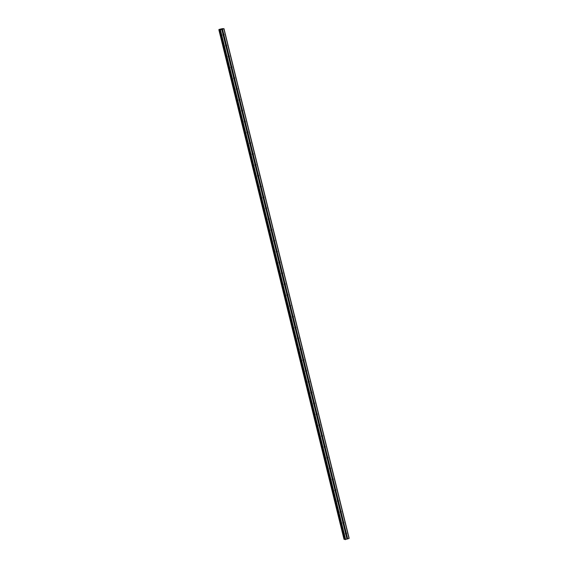 <?xml version="1.0" encoding="UTF-8"?>
<svg xmlns="http://www.w3.org/2000/svg" width="568" height="568" viewBox="0 0 568 568"><rect width="100%" height="100%" fill="white"/><g stroke="black" fill="none" stroke-linecap="round" stroke-linejoin="round"><path stroke-width="0.85" d="M346.487 533.963L346.373 534.041A0.66 0.611 -77.2 0 1 345.834 534.218L345.77 534.197A0.66 0.611 -77.2 0 1 345.521 533.182L345.557 533.089A0.66 0.611 -77.2 0 1 346.097 532.912L346.239 532.954A0.66 0.611 -77.2 0 1 346.487 533.963L347.694 538.883L349.164 538.343L223.984 28.684L222.62 28.712M345.6 533.047A0.66 0.611 -77.2 0 1 345.436 533.849M343.817 523.121L343.704 523.199A0.66 0.611 -77.2 0 1 343.171 523.369L343.107 523.348A0.66 0.611 -77.2 0 1 342.859 522.34L342.894 522.248A0.66 0.611 -77.2 0 1 343.427 522.07L343.569 522.113A0.66 0.611 -77.2 0 1 343.817 523.121L346.239 532.954M342.937 522.205A0.66 0.611 -77.2 0 1 342.774 523.007M341.155 512.279L341.041 512.357A0.66 0.611 -77.2 0 1 340.509 512.528L340.445 512.506A0.66 0.611 -77.2 0 1 340.196 511.498L340.232 511.399A0.66 0.611 -77.2 0 1 340.764 511.228L340.906 511.264A0.66 0.611 -77.2 0 1 341.155 512.279L343.569 522.113M340.275 511.363A0.66 0.611 -77.2 0 1 340.111 512.166M338.493 501.43L338.379 501.516A0.66 0.611 -77.2 0 1 337.846 501.686L337.782 501.665A0.66 0.611 -77.2 0 1 337.534 500.656L337.569 500.557A0.66 0.611 -77.2 0 1 338.102 500.387L338.244 500.422A0.66 0.611 -77.2 0 1 338.493 501.43L340.906 511.264M337.612 500.522A0.66 0.611 -77.2 0 1 337.449 501.317M335.83 490.589L335.716 490.667A0.66 0.611 -77.2 0 1 335.184 490.844L335.12 490.823A0.66 0.611 -77.2 0 1 334.871 489.808L334.907 489.715A0.66 0.611 -77.2 0 1 335.439 489.538L335.581 489.58A0.66 0.611 -77.2 0 1 335.83 490.589L338.244 500.422M334.95 489.673A0.66 0.611 -77.2 0 1 334.786 490.475M333.167 479.747L333.054 479.825A0.66 0.611 -77.2 0 1 332.521 479.995L332.457 479.974A0.66 0.611 -77.2 0 1 332.209 478.966L332.244 478.867A0.66 0.611 -77.2 0 1 332.777 478.696L332.919 478.739A0.66 0.611 -77.2 0 1 333.167 479.747L335.581 489.58M332.28 478.831A0.66 0.611 -77.2 0 1 332.124 479.633M330.505 468.905L330.391 468.983A0.66 0.611 -77.2 0 1 329.859 469.154L329.788 469.132A0.66 0.611 -77.2 0 1 329.539 468.124L329.575 468.025A0.66 0.611 -77.2 0 1 330.114 467.855L330.256 467.89A0.66 0.611 -77.2 0 1 330.505 468.905L332.919 478.739M329.618 467.989A0.66 0.611 -77.2 0 1 329.461 468.792M327.842 458.056L327.729 458.135A0.66 0.611 -77.2 0 1 327.189 458.312L327.125 458.291A0.66 0.611 -77.2 0 1 326.877 457.275L326.912 457.183A0.66 0.611 -77.2 0 1 327.452 457.006L327.594 457.048A0.66 0.611 -77.2 0 1 327.842 458.056L330.256 467.89M326.955 457.141A0.66 0.611 -77.2 0 1 326.792 457.943M325.173 447.215L325.066 447.293A0.66 0.611 -77.2 0 1 324.527 447.463L324.463 447.442A0.66 0.611 -77.2 0 1 324.214 446.434L324.25 446.334A0.66 0.611 -77.2 0 1 324.782 446.164L324.924 446.207A0.66 0.611 -77.2 0 1 325.173 447.215L327.594 457.048M324.292 446.299A0.66 0.611 -77.2 0 1 324.129 447.101M322.51 436.373L322.397 436.451A0.66 0.611 -77.2 0 1 321.864 436.622L321.8 436.6A0.66 0.611 -77.2 0 1 321.552 435.592L321.587 435.493A0.66 0.611 -77.2 0 1 322.12 435.322L322.262 435.358A0.66 0.611 -77.2 0 1 322.51 436.373L324.924 446.207M321.63 435.457A0.66 0.611 -77.2 0 1 321.467 436.26M319.848 425.524L319.734 425.61A0.66 0.611 -77.2 0 1 319.202 425.78L319.138 425.759A0.66 0.611 -77.2 0 1 318.889 424.75L318.925 424.651A0.66 0.611 -77.2 0 1 319.457 424.481L319.599 424.516A0.66 0.611 -77.2 0 1 319.848 425.524L322.262 435.358M318.967 424.615A0.66 0.611 -77.2 0 1 318.804 425.411M317.185 414.683L317.072 414.761A0.66 0.611 -77.2 0 1 316.539 414.938L316.475 414.917A0.66 0.611 -77.2 0 1 316.227 413.902L316.262 413.809A0.66 0.611 -77.2 0 1 316.795 413.632L316.937 413.674A0.66 0.611 -77.2 0 1 317.185 414.683L319.599 424.516M316.305 413.767A0.66 0.611 -77.2 0 1 316.142 414.569M314.523 403.841L314.409 403.919A0.66 0.611 -77.2 0 1 313.877 404.089L313.813 404.068A0.66 0.611 -77.2 0 1 313.564 403.06L313.6 402.96A0.66 0.611 -77.2 0 1 314.132 402.79L314.274 402.826A0.66 0.611 -77.2 0 1 314.523 403.841L316.937 413.674M313.635 402.925A0.66 0.611 -77.2 0 1 313.479 403.727M311.86 392.992L311.747 393.077A0.66 0.611 -77.2 0 1 311.214 393.248L311.143 393.226A0.66 0.611 -77.2 0 1 310.895 392.218L310.937 392.119A0.66 0.611 -77.2 0 1 311.47 391.948L311.612 391.984A0.66 0.611 -77.2 0 1 311.86 392.992L314.274 402.826M310.973 392.083A0.66 0.611 -77.2 0 1 310.817 392.886M309.198 382.15L309.084 382.228A0.66 0.611 -77.2 0 1 308.545 382.406L308.481 382.385A0.66 0.611 -77.2 0 1 308.232 381.369L308.268 381.277A0.66 0.611 -77.2 0 1 308.807 381.1L308.949 381.142A0.66 0.611 -77.2 0 1 309.198 382.15L311.612 391.984M308.31 381.235A0.66 0.611 -77.2 0 1 308.147 382.037M306.528 371.309L306.422 371.387A0.66 0.611 -77.2 0 1 305.882 371.557L305.818 371.536A0.66 0.611 -77.2 0 1 305.57 370.528L305.605 370.428A0.66 0.611 -77.2 0 1 306.138 370.258L306.287 370.3A0.66 0.611 -77.2 0 1 306.528 371.309L308.949 381.142M305.648 370.393A0.66 0.611 -77.2 0 1 305.485 371.195M303.866 360.467L303.752 360.545A0.66 0.611 -77.2 0 1 303.22 360.715L303.156 360.694A0.66 0.611 -77.2 0 1 302.907 359.686L302.943 359.587A0.66 0.611 -77.2 0 1 303.475 359.416L303.617 359.452A0.66 0.611 -77.2 0 1 303.866 360.467L306.287 370.3M302.985 359.551A0.66 0.611 -77.2 0 1 302.822 360.353M301.203 349.618L301.09 349.696A0.66 0.611 -77.2 0 1 300.557 349.874L300.493 349.852A0.66 0.611 -77.2 0 1 300.245 348.837L300.28 348.745A0.66 0.611 -77.2 0 1 300.813 348.567L300.955 348.61A0.66 0.611 -77.2 0 1 301.203 349.618L303.617 359.452M300.323 348.709A0.66 0.611 -77.2 0 1 300.16 349.505M298.541 338.776L298.427 338.855A0.66 0.611 -77.2 0 1 297.895 339.032L297.831 339.004A0.66 0.611 -77.2 0 1 297.582 337.995L297.618 337.903A0.66 0.611 -77.2 0 1 298.15 337.726L298.292 337.768A0.66 0.611 -77.2 0 1 298.541 338.776L300.955 348.61M297.66 337.861A0.66 0.611 -77.2 0 1 297.497 338.663M295.878 327.935L295.765 328.013A0.66 0.611 -77.2 0 1 295.232 328.183L295.168 328.162A0.66 0.611 -77.2 0 1 294.92 327.154L294.955 327.054A0.66 0.611 -77.2 0 1 295.488 326.884L295.63 326.919A0.66 0.611 -77.2 0 1 295.878 327.935L298.292 337.768M294.998 327.019A0.66 0.611 -77.2 0 1 294.835 327.821M293.216 317.086L293.102 317.171A0.66 0.611 -77.2 0 1 292.57 317.342L292.499 317.32A0.66 0.611 -77.2 0 1 292.257 316.312L292.293 316.213A0.66 0.611 -77.2 0 1 292.825 316.042L292.967 316.078A0.66 0.611 -77.2 0 1 293.216 317.086L295.63 326.919M292.328 316.177A0.66 0.611 -77.2 0 1 292.172 316.972M290.553 306.244L290.44 306.322A0.66 0.611 -77.2 0 1 289.9 306.5L289.836 306.479A0.66 0.611 -77.2 0 1 289.588 305.463L289.623 305.371A0.66 0.611 -77.2 0 1 290.163 305.194L290.305 305.236A0.66 0.611 -77.2 0 1 290.553 306.244L292.967 316.078M289.666 305.328A0.66 0.611 -77.2 0 1 289.502 306.131M287.884 295.403L287.777 295.481A0.66 0.611 -77.2 0 1 287.238 295.651L287.174 295.63A0.66 0.611 -77.2 0 1 286.925 294.622L286.961 294.522A0.66 0.611 -77.2 0 1 287.5 294.352L287.642 294.394A0.66 0.611 -77.2 0 1 287.884 295.403L290.305 305.236M287.003 294.487A0.66 0.611 -77.2 0 1 286.84 295.289M285.221 284.561L285.108 284.639A0.66 0.611 -77.2 0 1 284.575 284.809L284.511 284.788A0.66 0.611 -77.2 0 1 284.263 283.78L284.298 283.68A0.66 0.611 -77.2 0 1 284.831 283.51L284.973 283.546A0.66 0.611 -77.2 0 1 285.221 284.561L287.642 294.394M284.341 283.645A0.66 0.611 -77.2 0 1 284.178 284.447M282.559 273.712L282.445 273.79A0.66 0.611 -77.2 0 1 281.913 273.968L281.849 273.946A0.66 0.611 -77.2 0 1 281.6 272.931L281.636 272.839A0.66 0.611 -77.2 0 1 282.168 272.661L282.31 272.704A0.66 0.611 -77.2 0 1 282.559 273.712L284.973 283.546M281.678 272.796A0.66 0.611 -77.2 0 1 281.515 273.599M279.896 262.87L279.783 262.949A0.66 0.611 -77.2 0 1 279.25 263.119L279.186 263.098A0.66 0.611 -77.2 0 1 278.938 262.089L278.973 261.997A0.66 0.611 -77.2 0 1 279.506 261.82L279.648 261.862A0.66 0.611 -77.2 0 1 279.896 262.87L282.31 272.704M279.016 261.954A0.66 0.611 -77.2 0 1 278.852 262.757M277.234 252.029L277.12 252.107A0.66 0.611 -77.2 0 1 276.588 252.277L276.524 252.256A0.66 0.611 -77.2 0 1 276.275 251.248L276.311 251.148A0.66 0.611 -77.2 0 1 276.843 250.978L276.985 251.013A0.66 0.611 -77.2 0 1 277.234 252.029L279.648 261.862M276.353 251.113A0.66 0.611 -77.2 0 1 276.19 251.915M274.571 241.18L274.458 241.265A0.66 0.611 -77.2 0 1 273.925 241.435L273.854 241.414A0.66 0.611 -77.2 0 1 273.613 240.406L273.648 240.307A0.66 0.611 -77.2 0 1 274.181 240.136L274.323 240.172A0.66 0.611 -77.2 0 1 274.571 241.18L276.985 251.013M273.684 240.271A0.66 0.611 -77.2 0 1 273.527 241.066M271.909 230.338L271.795 230.416A0.66 0.611 -77.2 0 1 271.255 230.594L271.192 230.572A0.66 0.611 -77.2 0 1 270.943 229.557L270.979 229.465A0.66 0.611 -77.2 0 1 271.518 229.287L271.66 229.33A0.66 0.611 -77.2 0 1 271.909 230.338L274.323 240.172M271.021 229.422A0.66 0.611 -77.2 0 1 270.865 230.225M269.246 219.496L269.133 219.575A0.66 0.611 -77.2 0 1 268.593 219.745L268.529 219.724A0.66 0.611 -77.2 0 1 268.281 218.715L268.316 218.616A0.66 0.611 -77.2 0 1 268.856 218.446L268.998 218.488A0.66 0.611 -77.2 0 1 269.246 219.496L271.66 229.33M268.359 218.581A0.66 0.611 -77.2 0 1 268.195 219.383M266.577 208.655L266.463 208.733A0.66 0.611 -77.2 0 1 265.93 208.903L265.867 208.882A0.66 0.611 -77.2 0 1 265.618 207.874L265.654 207.774A0.66 0.611 -77.2 0 1 266.186 207.604L266.328 207.639A0.66 0.611 -77.2 0 1 266.577 208.655L268.998 218.488M265.696 207.739A0.66 0.611 -77.2 0 1 265.533 208.541M263.914 197.806L263.8 197.884A0.66 0.611 -77.2 0 1 263.268 198.062L263.204 198.04A0.66 0.611 -77.2 0 1 262.956 197.025L262.991 196.933A0.66 0.611 -77.2 0 1 263.524 196.755L263.666 196.798A0.66 0.611 -77.2 0 1 263.914 197.806L266.328 207.639M263.034 196.89A0.66 0.611 -77.2 0 1 262.87 197.692M261.252 186.964L261.138 187.042A0.66 0.611 -77.2 0 1 260.606 187.213L260.542 187.191A0.66 0.611 -77.2 0 1 260.293 186.183L260.329 186.084A0.66 0.611 -77.2 0 1 260.861 185.913L261.003 185.956A0.66 0.611 -77.2 0 1 261.252 186.964L263.666 196.798M260.371 186.048A0.66 0.611 -77.2 0 1 260.208 186.851M258.589 176.123L258.476 176.201A0.66 0.611 -77.2 0 1 257.943 176.371L257.879 176.35A0.66 0.611 -77.2 0 1 257.631 175.342L257.666 175.242A0.66 0.611 -77.2 0 1 258.199 175.072L258.341 175.107A0.66 0.611 -77.2 0 1 258.589 176.123L261.003 185.956M257.709 175.207A0.66 0.611 -77.2 0 1 257.545 176.009M255.927 165.274L255.813 165.359A0.66 0.611 -77.2 0 1 255.28 165.529L255.217 165.508A0.66 0.611 -77.2 0 1 254.968 164.5L255.004 164.4A0.66 0.611 -77.2 0 1 255.536 164.23L255.678 164.266A0.66 0.611 -77.2 0 1 255.927 165.274L258.341 175.107M255.039 164.365A0.66 0.611 -77.2 0 1 254.883 165.16M253.264 154.432L253.15 154.51A0.66 0.611 -77.2 0 1 252.618 154.688L252.547 154.666A0.66 0.611 -77.2 0 1 252.298 153.651L252.334 153.559A0.66 0.611 -77.2 0 1 252.874 153.381L253.016 153.424A0.66 0.611 -77.2 0 1 253.264 154.432L255.678 164.266M252.377 153.516A0.66 0.611 -77.2 0 1 252.22 154.319M250.602 143.59L250.488 143.668A0.66 0.611 -77.2 0 1 249.948 143.839L249.884 143.818A0.66 0.611 -77.2 0 1 249.636 142.809L249.671 142.71A0.66 0.611 -77.2 0 1 250.211 142.54L250.353 142.575A0.66 0.611 -77.2 0 1 250.602 143.59L253.016 153.424M249.714 142.674A0.66 0.611 -77.2 0 1 249.551 143.477M247.932 132.742L247.818 132.827A0.66 0.611 -77.2 0 1 247.286 132.997L247.222 132.976A0.66 0.611 -77.2 0 1 246.974 131.968L247.009 131.868A0.66 0.611 -77.2 0 1 247.541 131.698L247.684 131.733A0.66 0.611 -77.2 0 1 247.932 132.742L250.353 142.575M247.052 131.833A0.66 0.611 -77.2 0 1 246.888 132.635M245.269 121.9L245.156 121.978A0.66 0.611 -77.2 0 1 244.623 122.156L244.559 122.134A0.66 0.611 -77.2 0 1 244.311 121.119L244.346 121.027A0.66 0.611 -77.2 0 1 244.879 120.849L245.021 120.892A0.66 0.611 -77.2 0 1 245.269 121.9L247.684 131.733M244.389 120.984A0.66 0.611 -77.2 0 1 244.226 121.786M242.607 111.058L242.493 111.136A0.66 0.611 -77.2 0 1 241.961 111.307L241.897 111.285A0.66 0.611 -77.2 0 1 241.649 110.277L241.684 110.178A0.66 0.611 -77.2 0 1 242.216 110.007L242.358 110.05A0.66 0.611 -77.2 0 1 242.607 111.058L245.021 120.892M241.727 110.142A0.66 0.611 -77.2 0 1 241.563 110.945M239.944 100.216L239.831 100.295A0.66 0.611 -77.2 0 1 239.298 100.465L239.234 100.444A0.66 0.611 -77.2 0 1 238.986 99.436L239.021 99.336A0.66 0.611 -77.2 0 1 239.554 99.166L239.696 99.201A0.66 0.611 -77.2 0 1 239.944 100.216L242.358 110.05M239.064 99.301A0.66 0.611 -77.2 0 1 238.901 100.103M237.282 89.368L237.168 89.446A0.66 0.611 -77.2 0 1 236.636 89.623L236.572 89.602A0.66 0.611 -77.2 0 1 236.323 88.587L236.359 88.494A0.66 0.611 -77.2 0 1 236.891 88.317L237.034 88.359A0.66 0.611 -77.2 0 1 237.282 89.368L239.696 99.201M236.394 88.459A0.66 0.611 -77.2 0 1 236.238 89.254M234.619 78.526L234.506 78.604A0.66 0.611 -77.2 0 1 233.973 78.782L233.902 78.753A0.66 0.611 -77.2 0 1 233.654 77.745L233.689 77.653A0.66 0.611 -77.2 0 1 234.229 77.475L234.371 77.518A0.66 0.611 -77.2 0 1 234.619 78.526L237.034 88.359M233.732 77.61A0.66 0.611 -77.2 0 1 233.576 78.412M231.957 67.684L231.843 67.762A0.66 0.611 -77.2 0 1 231.304 67.933L231.24 67.912A0.66 0.611 -77.2 0 1 230.991 66.903L231.027 66.804A0.66 0.611 -77.2 0 1 231.566 66.633L231.709 66.669A0.66 0.611 -77.2 0 1 231.957 67.684L234.371 77.518M231.069 66.768A0.66 0.611 -77.2 0 1 230.906 67.571M229.287 56.835L229.181 56.921A0.66 0.611 -77.2 0 1 228.641 57.091L228.577 57.07A0.66 0.611 -77.2 0 1 228.329 56.062L228.364 55.962A0.66 0.611 -77.2 0 1 228.897 55.792L229.039 55.827A0.66 0.611 -77.2 0 1 229.287 56.835L231.709 66.669M228.407 55.927A0.66 0.611 -77.2 0 1 228.244 56.722M226.625 45.994L226.511 46.072A0.66 0.611 -77.2 0 1 225.979 46.249L225.915 46.228A0.66 0.611 -77.2 0 1 225.666 45.213L225.702 45.12A0.66 0.611 -77.2 0 1 226.234 44.943L226.376 44.986A0.66 0.611 -77.2 0 1 226.625 45.994L229.039 55.827M225.744 45.078A0.66 0.611 -77.2 0 1 225.581 45.88M222.89 34.953A0.66 0.611 -77.2 0 1 223.004 34.371L223.039 34.272A0.66 0.611 -77.2 0 1 223.572 34.101L223.714 34.144A0.66 0.611 -77.2 0 1 223.962 35.152L223.849 35.23A0.66 0.611 -77.2 0 1 223.316 35.401L223.252 35.379A0.66 0.611 -77.2 0 1 222.89 34.953M223.082 34.236A0.66 0.611 -77.2 0 1 222.919 35.038M220.711 29.287L221.087 29.167M220.987 29.351L221.357 29.224L220.987 29.351M221.066 29.16L220.64 29.295L221.066 29.16M221.378 29.231L220.64 29.295M221.818 28.982L221.421 29.06M222.109 28.982L221.634 29.153M222.592 28.606L219.134 29.43L220.093 29.941L223.984 28.684M218.836 29.657L344.016 539.309L344.875 539.224M219.78 29.87L344.961 539.529L347.694 538.883M344.954 539.501L219.759 29.863M344.023 539.302L218.843 29.657M223.962 35.152L226.376 44.986M223.842 28.79L349.022 538.45M222.507 29.224L223.714 34.144M223.849 35.23L226.234 44.943M223.316 35.401L225.702 45.12M223.252 35.379L225.666 45.213M226.511 46.072L228.897 55.792M225.979 46.249L228.364 55.962M225.915 46.228L228.329 56.062M229.181 56.921L231.566 66.633M228.641 57.091L231.027 66.804M228.577 57.07L230.991 66.903M231.843 67.762L234.229 77.475M231.304 67.933L233.689 77.653M231.24 67.912L233.654 77.745M234.506 78.604L236.891 88.317M233.973 78.782L236.359 88.494M233.902 78.753L236.323 88.587M237.168 89.446L239.554 99.166M236.636 89.623L239.021 99.336M236.572 89.602L238.986 99.436M239.831 100.295L242.216 110.007M239.298 100.465L241.684 110.178M239.234 100.444L241.649 110.277M242.493 111.136L244.879 120.849M241.961 111.307L244.346 121.027M241.897 111.285L244.311 121.119M244.623 122.156L247.009 131.868M245.156 121.978L247.541 131.698M244.559 122.134L246.974 131.968M247.286 132.997L249.671 142.71M247.818 132.827L250.211 142.54M247.222 132.976L249.636 142.809M249.948 143.839L252.334 153.559M250.488 143.668L252.874 153.381M249.884 143.818L252.298 153.651M252.618 154.688L255.004 164.4M253.15 154.51L255.536 164.23M252.547 154.666L254.968 164.5M255.28 165.529L257.666 175.242M255.813 165.359L258.199 175.072M255.217 165.508L257.631 175.342M257.943 176.371L260.329 186.084M258.476 176.201L260.861 185.913M257.879 176.35L260.293 186.183M260.606 187.213L262.991 196.933M261.138 187.042L263.524 196.755M260.542 187.191L262.956 197.025M263.268 198.062L265.654 207.774M263.8 197.884L266.186 207.604M263.204 198.04L265.618 207.874M265.93 208.903L268.316 218.616M266.463 208.733L268.856 218.446M265.867 208.882L268.281 218.715M268.593 219.745L270.979 229.465M269.133 219.575L271.518 229.287M268.529 219.724L270.943 229.557M271.795 230.416L274.181 240.136M271.255 230.594L273.648 240.307M271.192 230.572L273.613 240.406M273.925 241.435L276.311 251.148M274.458 241.265L276.843 250.978M273.854 241.414L276.275 251.248M276.588 252.277L278.973 261.997M277.12 252.107L279.506 261.82M276.524 252.256L278.938 262.089M279.25 263.119L281.636 272.839M279.783 262.949L282.168 272.661M279.186 263.098L281.6 272.931M281.913 273.968L284.298 283.68M282.445 273.79L284.831 283.51M281.849 273.946L284.263 283.78M284.575 284.809L286.961 294.522M285.108 284.639L287.5 294.352M284.511 284.788L286.925 294.622M287.238 295.651L289.623 305.371M287.777 295.481L290.163 305.194M287.174 295.63L289.588 305.463M289.9 306.5L292.293 316.213M290.44 306.322L292.825 316.042M289.836 306.479L292.257 316.312M292.57 317.342L294.955 327.054M293.102 317.171L295.488 326.884M292.499 317.32L294.92 327.154M295.232 328.183L297.618 337.903M295.765 328.013L298.15 337.726M295.168 328.162L297.582 337.995M297.895 339.032L300.28 348.745M298.427 338.855L300.813 348.567M297.831 339.004L300.245 348.837M300.557 349.874L302.943 359.587M301.09 349.696L303.475 359.416M300.493 349.852L302.907 359.686M303.22 360.715L305.605 370.428M303.752 360.545L306.138 370.258M303.156 360.694L305.57 370.528M305.882 371.557L308.268 381.277M306.422 371.387L308.807 381.1M305.818 371.536L308.232 381.369M308.545 382.406L310.937 392.119M309.084 382.228L311.47 391.948M308.481 382.385L310.895 392.218M311.747 393.077L314.132 402.79M311.214 393.248L313.6 402.96M311.143 393.226L313.564 403.06M314.409 403.919L316.795 413.632M313.877 404.089L316.262 413.809M313.813 404.068L316.227 413.902M317.072 414.761L319.457 424.481M316.539 414.938L318.925 424.651M316.475 414.917L318.889 424.75M319.734 425.61L322.12 435.322M319.202 425.78L321.587 435.493M319.138 425.759L321.552 435.592M322.397 436.451L324.782 446.164M321.864 436.622L324.25 446.334M321.8 436.6L324.214 446.434M325.066 447.293L327.452 457.006M324.527 447.463L326.912 457.183M324.463 447.442L326.877 457.275M327.729 458.135L330.114 467.855M327.189 458.312L329.575 468.025M327.125 458.291L329.539 468.124M330.391 468.983L332.777 478.696M329.859 469.154L332.244 478.867M329.788 469.132L332.209 478.966M333.054 479.825L335.439 489.538M332.521 479.995L334.907 489.715M332.457 479.974L334.871 489.808M335.716 490.667L338.102 500.387M335.184 490.844L337.569 500.557M335.12 490.823L337.534 500.656M338.379 501.516L340.764 511.228M337.846 501.686L340.232 511.399M337.782 501.665L340.196 511.498M340.509 512.528L342.894 522.248M341.041 512.357L343.427 522.07M340.445 512.506L342.859 522.34M343.171 523.369L345.557 533.089M343.704 523.199L346.097 532.912M343.107 523.348L345.521 533.182M345.834 534.218L347.027 539.075M346.373 534.041L347.566 538.904M345.77 534.197L346.977 539.11M219.525 29.593L344.705 539.252M219.575 29.586L344.755 539.245M220.093 29.941L345.28 539.6M220.462 29.884L345.649 539.543M221.797 29.458L223.004 34.371M221.847 29.415L223.039 34.272M222.379 29.245L223.572 34.101M218.943 29.678L344.13 539.337M218.992 29.678L344.18 539.337M219.028 29.671L344.215 539.33M219.085 29.664L344.265 539.316"/></g></svg>
